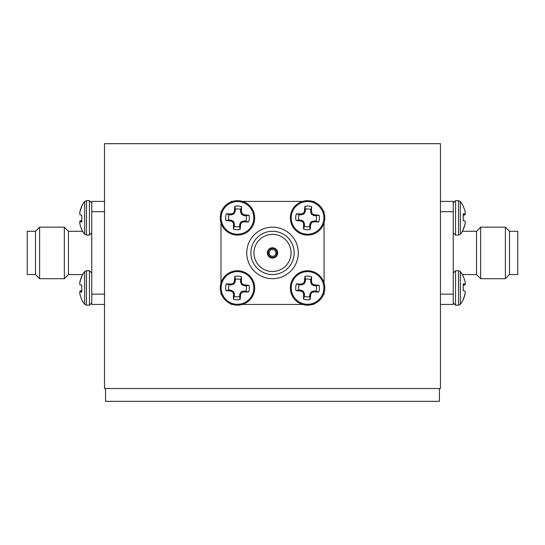 <?xml version="1.0" encoding="UTF-8"?>
<svg xmlns="http://www.w3.org/2000/svg" width="545" height="545" viewBox="0 0 545 545"><rect width="100%" height="100%" fill="white"/><g stroke="black" fill="none" stroke-linecap="round" stroke-linejoin="round"><path stroke-width="0.82" d="M440.462 388.537L104.511 388.537L104.511 143.682L440.462 143.682L440.462 388.537M509.507 274.564L517.75 274.564L517.75 231.278L509.507 231.278L509.507 274.564L505.385 278.686L505.385 227.156L480.649 227.156L480.649 278.686L505.385 278.686M464.946 213.967L463.202 214.124L464.946 213.967A26.344 1.642 175 0 0 463.202 213.817L463.202 220.527A26.344 1.642 5 0 1 464.946 220.977L465.008 221.052A26.14 11.452 5.6 0 1 465.246 221.856L465.246 222.265A26.14 24.634 15.1 0 1 465.008 223.941L464.946 224.213A26.344 26.187 125.6 0 1 463.202 229.023L463.202 229.738A26.371 26.371 0 0 1 462.364 231.278L476.528 231.278L476.528 274.564L480.649 278.686M440.462 304.444L453.242 304.444L453.242 201.391L440.462 201.391M453.242 211.698L440.462 211.698M440.462 294.143L453.242 294.143M458.543 270.749L455.538 270.749L455.538 305.166L458.543 305.166L460.348 304.294L458.543 305.166L458.543 270.749L460.348 271.621L460.348 304.294A26.371 26.371 0 0 0 463.202 299.811L463.202 299.096A26.344 26.187 125.6 0 0 464.946 294.293L465.008 294.014A26.14 24.634 15.1 0 0 465.246 292.345A26.14 24.634 15.1 0 1 465.232 292.467A26.14 8.441 5.3 0 1 465.246 292.515L465.185 292.869M465.246 291.929A26.14 11.452 5.6 0 0 465.008 291.132A26.14 11.452 5.6 0 1 465.246 291.929L465.246 292.345M465.008 291.132L464.946 291.05A26.344 1.642 5 0 0 463.202 290.601L463.202 283.891A26.344 1.642 175 0 1 464.946 284.04L463.202 284.197L465.008 284A26.14 8.441 174.7 0 0 465.246 283.4A26.14 8.441 174.7 0 1 465.232 283.448A26.14 24.634 164.9 0 1 465.246 283.57L465.001 284M465.246 283.039A26.14 23.387 168.7 0 0 465.008 281.458A26.14 23.387 168.7 0 1 465.246 283.039L465.246 283.4M476.528 274.564L462.364 274.564A26.371 26.371 0 0 1 463.202 276.104L463.202 276.397A26.344 26.187 125.6 0 1 464.946 281.186L465.008 281.458M464.899 294.457L465.008 294.464A26.14 23.387 11.3 0 0 465.246 292.876M463.202 299.518A26.344 26.187 54.4 0 0 464.946 294.729M463.202 284.94L465.008 284.783A26.14 11.452 174.4 0 0 465.246 283.986M465.008 284.783L463.202 285.015M463.202 285.314A26.344 1.642 175 0 0 464.946 284.865M465.008 213.919A26.14 8.441 174.7 0 0 465.246 213.327L465.246 212.966A26.14 23.387 168.7 0 0 465.008 211.378L464.946 211.113A26.344 26.187 125.6 0 0 463.202 206.323L463.202 206.024A26.371 26.371 0 0 0 460.348 201.548L460.348 234.214L458.543 235.093L455.538 235.093L453.242 232.79M465.246 213.497L465.001 213.926M463.202 214.866L465.008 214.71A26.14 11.452 174.4 0 0 465.246 213.912M465.008 214.71L463.202 214.934M463.202 215.241A26.344 1.642 175 0 0 464.946 214.784M465.246 222.435L465.185 222.796M464.899 224.383L465.008 224.383A26.14 23.387 11.3 0 0 465.246 222.803M463.202 229.438A26.344 26.187 54.4 0 0 464.946 224.656M465.008 211.378A26.14 23.387 168.7 0 1 465.246 212.966M463.202 206.323A26.344 26.187 125.6 0 1 464.946 211.113M465.008 221.052A26.14 11.452 5.6 0 1 465.246 221.856M305.432 279.285L304.907 276.397A26.344 2.296 93.6 0 0 304.457 281.186L305.302 281.411L304.212 283.754L301.617 284.872L299.212 284.776L296.412 283.891A11.854 11.854 0 0 0 295.996 290.601A26.344 2.296 3.6 0 0 300.779 291.05L301.003 290.213L303.354 291.296L304.464 293.898L304.369 296.296L303.49 299.096A11.854 11.854 0 0 0 310.194 299.518A26.344 2.296 -86.4 0 0 310.65 294.729L309.805 294.504L311.304 291.793L313.491 291.044L315.896 291.139A8.931 8.931 0 0 0 316.229 285.839L314.104 285.709L311.754 284.619L310.643 282.017L310.739 279.619A8.931 8.931 0 0 0 305.432 279.285L305.302 281.411M310.602 281.745L311.468 281.622A26.344 2.296 -86.4 0 0 311.617 276.819A11.854 11.854 0 0 0 304.907 276.397M299.212 284.776A8.931 8.931 0 0 0 298.878 290.076L295.996 290.601M290.376 286.881A17.208 17.208 0 0 0 306.474 305.132A17.208 17.208 0 0 0 324.731 289.034A17.208 17.208 0 0 0 308.627 270.783A17.208 17.208 0 0 0 290.376 286.881M308.572 271.655A16.336 16.336 0 0 0 291.248 286.936A16.336 16.336 0 0 0 306.528 304.26A16.336 16.336 0 0 0 323.853 288.979A16.336 16.336 0 0 0 308.572 271.655M311.468 281.622L310.643 282.017M311.393 284.204L312.108 283.57A26.14 2.275 -108.9 0 0 311.515 281.901M312.108 283.57L312.469 283.986L311.754 284.619M313.831 285.635L314.056 284.783A26.14 2.275 -153.9 0 0 312.469 283.986M314.056 284.783L314.104 285.709M313.77 291.01L313.886 291.875A26.344 2.296 3.6 0 0 318.689 292.025A11.854 11.854 0 0 0 319.111 285.314A26.344 2.296 -176.4 0 0 314.322 284.865M313.886 291.875L313.491 291.044M311.304 291.793L311.938 292.515A26.14 2.275 -18.9 0 0 313.607 291.916M311.938 292.515L311.522 292.876L310.895 292.161M309.873 294.232L310.725 294.464A26.14 2.275 -63.9 0 0 311.522 292.876M324.731 289.034A17.208 17.208 0 0 0 308.627 270.783M304.505 294.177L303.64 294.293A26.344 2.296 93.6 0 0 303.49 299.096M303.64 294.293L304.464 293.898M303.715 291.711L303 292.345A26.14 2.275 71.1 0 0 303.592 294.014M303 292.345L302.632 291.929L303.354 291.296M301.276 290.281L301.051 291.132A26.14 2.275 26.1 0 0 302.632 291.929M301.337 284.906L301.222 284.04A26.344 2.296 -176.4 0 0 296.412 283.891M301.222 284.04L301.617 284.872M303.803 284.122L303.17 283.4A26.14 2.275 161.1 0 0 301.501 284M303.17 283.4L303.579 283.039L304.212 283.754M305.227 281.683L304.382 281.458A26.14 2.275 116.1 0 0 303.579 283.039M304.369 296.296A8.931 8.931 0 0 0 309.669 296.63L310.194 299.518M298.878 290.076L301.003 290.213M309.669 296.63L309.805 294.504M310.739 279.619L311.617 276.819M316.229 285.839L319.111 285.314M315.896 291.139L318.689 292.025M298.279 252.921A25.765 25.765 0 0 1 272.514 278.686A25.765 25.765 0 0 1 246.749 252.921A25.765 25.765 0 0 1 272.514 227.156A25.765 25.765 0 0 1 298.279 252.921M291.064 252.921A18.55 18.55 0 0 0 272.514 234.37A18.55 18.55 0 0 0 253.963 252.921A18.55 18.55 0 0 0 272.514 271.471A18.55 18.55 0 0 0 291.064 252.921M250.877 252.921A21.643 21.643 0 0 0 272.514 274.564A21.643 21.643 0 0 0 294.157 252.921A21.643 21.643 0 0 0 272.514 231.278A21.643 21.643 0 0 0 250.877 252.921M277.671 252.921A5.15 5.15 0 0 0 272.514 247.771A5.15 5.15 0 0 0 267.363 252.921A5.15 5.15 0 0 0 272.514 258.071A5.15 5.15 0 0 0 277.671 252.921M230.569 303.722L231.291 304.444L232.545 304.444M242.409 304.444L302.625 304.444M312.483 304.444L313.736 304.444L314.465 303.722M324.043 292.89L324.043 294.143L323.314 294.865M324.043 283.025L324.043 222.81M324.043 212.952L324.043 211.698L323.314 210.97M312.483 201.391L313.736 201.391L314.465 202.12M302.625 201.391L242.409 201.391M232.545 201.391L231.291 201.391L230.569 202.12M220.991 212.952L220.991 211.698L221.713 210.97M220.991 222.81L220.991 283.025M220.991 292.89L220.991 294.143L221.713 294.865M267.479 253.33L269.141 253.33A3.399 3.399 0 0 1 269.141 252.505L267.479 252.505A5.048 5.048 0 0 0 272.514 257.969A5.048 5.048 0 0 0 277.548 252.505A5.048 5.048 0 0 0 272.514 247.873A5.048 5.048 0 0 0 267.479 252.505M277.548 252.505L275.893 252.505A3.399 3.399 0 0 0 269.141 252.505M275.893 252.505A3.399 3.399 0 0 1 275.893 253.33L277.548 253.33M276.928 253.33A4.428 4.428 0 0 1 268.106 253.33M269.141 253.33A3.399 3.399 0 0 0 275.893 253.33M268.106 252.505A4.428 4.428 0 0 1 276.928 252.505M246.149 285.839L249.038 285.314A26.344 2.296 -176.4 0 0 244.249 284.865L244.024 285.709L241.68 284.619L240.563 282.017L240.658 279.619L241.544 276.819A11.854 11.854 0 0 0 234.834 276.397A26.344 2.296 93.6 0 0 234.384 281.186L235.229 281.411L234.139 283.754L231.536 284.872L229.138 284.776L226.339 283.891A11.854 11.854 0 0 0 225.916 290.601A26.344 2.296 3.6 0 0 230.705 291.05L230.93 290.213L233.642 291.711L234.391 293.898L234.296 296.296A8.931 8.931 0 0 0 239.596 296.63L239.8 294.232L241.231 291.793L243.417 291.044L245.815 291.139A8.931 8.931 0 0 0 246.149 285.839L244.024 285.709M243.697 291.01L243.813 291.875A26.344 2.296 3.6 0 0 248.615 292.025A11.854 11.854 0 0 0 249.038 285.314M240.658 279.619A8.931 8.931 0 0 0 235.358 279.285L234.834 276.397M238.553 270.783A17.208 17.208 0 0 0 220.303 286.881A17.208 17.208 0 0 0 236.401 305.132A17.208 17.208 0 0 0 254.651 289.034A17.208 17.208 0 0 0 238.553 270.783M253.779 288.979A16.336 16.336 0 0 0 238.499 271.655A16.336 16.336 0 0 0 221.175 286.936A16.336 16.336 0 0 0 236.455 304.26A16.336 16.336 0 0 0 253.779 288.979M243.813 291.875L243.417 291.044M241.231 291.793L241.864 292.515A26.14 2.275 -18.9 0 0 243.533 291.916M241.864 292.515L241.449 292.876L240.815 292.161M239.8 294.232L240.652 294.464A26.14 2.275 -63.9 0 0 241.449 292.876M240.652 294.464L239.732 294.504M234.425 294.177L233.56 294.293A26.344 2.296 93.6 0 0 233.41 299.096A11.854 11.854 0 0 0 240.12 299.518A26.344 2.296 -86.4 0 0 240.57 294.729M233.56 294.293L234.391 293.898M233.642 291.711L232.926 292.345A26.14 2.275 71.1 0 0 233.519 294.014M232.926 292.345L232.558 291.929L233.274 291.296M231.203 290.281L230.978 291.132A26.14 2.275 26.1 0 0 232.558 291.929M236.401 305.132A17.208 17.208 0 0 0 254.651 289.034M231.264 284.906L231.148 284.04A26.344 2.296 -176.4 0 0 226.339 283.891M231.148 284.04L231.536 284.872M233.723 284.122L233.097 283.4A26.14 2.275 161.1 0 0 231.421 284M233.097 283.4L233.505 283.039L234.139 283.754M235.154 281.683L234.302 281.458A26.14 2.275 116.1 0 0 233.505 283.039M240.529 281.745L241.394 281.622A26.344 2.296 -86.4 0 0 241.544 276.819M241.394 281.622L240.563 282.017M241.312 284.204L242.034 283.57A26.14 2.275 -108.9 0 0 241.435 281.901M242.034 283.57L242.396 283.986L241.68 284.619M243.751 285.635L243.983 284.783A26.14 2.275 -153.9 0 0 242.396 283.986M229.138 284.776A8.931 8.931 0 0 0 228.805 290.076L225.916 290.601M235.358 279.285L235.229 281.411M228.805 290.076L230.93 290.213M245.815 291.139L248.615 292.025M239.596 296.63L240.12 299.518M234.296 296.296L233.41 299.096M239.596 226.556L240.12 229.438A26.344 2.296 -86.4 0 0 240.57 224.656L239.732 224.431L240.815 222.081L243.417 220.97L245.815 221.066L248.615 221.944A11.854 11.854 0 0 0 249.038 215.241A26.344 2.296 -176.4 0 0 244.249 214.784L244.024 215.629L241.68 214.539L240.563 211.944L240.658 209.539L241.544 206.746A11.854 11.854 0 0 0 234.834 206.323A26.344 2.296 93.6 0 0 234.384 211.113L235.229 211.331L233.723 214.042L231.264 214.832L229.138 214.696A8.931 8.931 0 0 0 228.805 220.003L231.203 220.207L233.642 221.631L234.391 223.818L234.296 226.223A8.931 8.931 0 0 0 239.596 226.556L239.732 224.431M234.425 224.097L233.56 224.213A26.344 2.296 93.6 0 0 233.41 229.023A11.854 11.854 0 0 0 240.12 229.438M245.815 221.066A8.931 8.931 0 0 0 246.149 215.766L249.038 215.241M236.401 235.059A17.208 17.208 0 0 0 254.651 218.961A17.208 17.208 0 0 0 238.553 200.703A17.208 17.208 0 0 0 220.303 216.808A17.208 17.208 0 0 0 236.401 235.059A17.208 17.208 0 0 0 254.651 218.961A17.208 17.208 0 0 0 238.553 200.703M236.455 234.186A16.336 16.336 0 0 0 253.779 218.906A16.336 16.336 0 0 0 238.499 201.582A16.336 16.336 0 0 0 221.175 216.862A16.336 16.336 0 0 0 236.455 234.186M233.56 224.213L234.391 223.818M233.642 221.631L232.926 222.265A26.14 2.275 71.1 0 0 233.519 223.941M232.926 222.265L232.558 221.856L233.274 221.222M231.203 220.207L230.978 221.052A26.14 2.275 26.1 0 0 232.558 221.856M230.978 221.052L230.93 220.132M231.264 214.832L231.148 213.967A26.344 2.296 -176.4 0 0 226.339 213.817A11.854 11.854 0 0 0 225.916 220.527A26.344 2.296 3.6 0 0 230.705 220.977M231.148 213.967L231.536 214.791M233.723 214.042L233.097 213.327A26.14 2.275 161.1 0 0 231.421 213.919M233.097 213.327L233.505 212.966L234.139 213.681M235.154 211.603L234.302 211.378A26.14 2.275 116.1 0 0 233.505 212.966M240.529 211.664L241.394 211.549A26.344 2.296 -86.4 0 0 241.544 206.746M241.394 211.549L240.563 211.944M241.312 214.131L242.034 213.497A26.14 2.275 -108.9 0 0 241.435 211.828M242.034 213.497L242.396 213.912L241.68 214.539M243.751 215.561L243.983 214.71A26.14 2.275 -153.9 0 0 242.396 213.912M243.697 220.936L243.813 221.801A26.344 2.296 3.6 0 0 248.615 221.944M243.813 221.801L243.417 220.97M241.231 221.72L241.864 222.435A26.14 2.275 -18.9 0 0 243.533 221.842M241.864 222.435L241.449 222.803L240.815 222.081M239.8 224.159L240.652 224.383A26.14 2.275 -63.9 0 0 241.449 222.803M240.658 209.539A8.931 8.931 0 0 0 235.358 209.212L234.834 206.323M246.149 215.766L244.024 215.629M235.358 209.212L235.229 211.331M234.296 226.223L233.41 229.023M228.805 220.003L225.916 220.527M229.138 214.696L226.339 213.817M298.878 220.003L295.996 220.527A26.344 2.296 3.6 0 0 300.779 220.977L301.003 220.132L303.354 221.222L304.464 223.818L304.369 226.223L303.49 229.023A11.854 11.854 0 0 0 310.194 229.438A26.344 2.296 -86.4 0 0 310.65 224.656L309.805 224.431L310.895 222.081L313.491 220.97L315.896 221.066L318.689 221.944A11.854 11.854 0 0 0 319.111 215.241A26.344 2.296 -176.4 0 0 314.322 214.784L314.104 215.629L311.393 214.131L310.602 211.664L310.739 209.539A8.931 8.931 0 0 0 305.432 209.212L305.227 211.603L303.803 214.042L301.337 214.832L299.212 214.696A8.931 8.931 0 0 0 298.878 220.003L301.003 220.132M301.337 214.832L301.222 213.967A26.344 2.296 -176.4 0 0 296.412 213.817A11.854 11.854 0 0 0 295.996 220.527M304.369 226.223A8.931 8.931 0 0 0 309.669 226.556L310.194 229.438M306.474 235.059A17.208 17.208 0 0 0 324.731 218.961A17.208 17.208 0 0 0 308.627 200.703A17.208 17.208 0 0 0 290.376 216.808A17.208 17.208 0 0 0 306.474 235.059A17.208 17.208 0 0 0 324.731 218.961A17.208 17.208 0 0 0 308.627 200.703M291.248 216.862A16.336 16.336 0 0 0 306.528 234.186A16.336 16.336 0 0 0 323.853 218.906A16.336 16.336 0 0 0 308.572 201.582A16.336 16.336 0 0 0 291.248 216.862M301.222 213.967L301.617 214.791M303.803 214.042L303.17 213.327A26.14 2.275 161.1 0 0 301.501 213.919M303.17 213.327L303.579 212.966L304.212 213.681M305.227 211.603L304.382 211.378A26.14 2.275 116.1 0 0 303.579 212.966M304.382 211.378L305.302 211.331M310.602 211.664L311.468 211.549A26.344 2.296 -86.4 0 0 311.617 206.746A11.854 11.854 0 0 0 304.907 206.323A26.344 2.296 93.6 0 0 304.457 211.113M311.468 211.549L310.643 211.944M311.393 214.131L312.108 213.497A26.14 2.275 -108.9 0 0 311.515 211.828M312.108 213.497L312.469 213.912L311.754 214.539M313.831 215.561L314.056 214.71A26.14 2.275 -153.9 0 0 312.469 213.912M313.77 220.936L313.886 221.801A26.344 2.296 3.6 0 0 318.689 221.944M313.886 221.801L313.491 220.97M311.304 221.72L311.938 222.435A26.14 2.275 -18.9 0 0 313.607 221.842M311.938 222.435L311.522 222.803L310.895 222.081M309.873 224.159L310.725 224.383A26.14 2.275 -63.9 0 0 311.522 222.803M304.505 224.097L303.64 224.213A26.344 2.296 93.6 0 0 303.49 229.023M303.64 224.213L304.464 223.818M303.715 221.631L303 222.265A26.14 2.275 71.1 0 0 303.592 223.941M303 222.265L302.632 221.856L303.354 221.222M301.276 220.207L301.051 221.052A26.14 2.275 26.1 0 0 302.632 221.856M315.896 221.066A8.931 8.931 0 0 0 316.229 215.766L319.111 215.241M309.669 226.556L309.805 224.431M316.229 215.766L314.104 215.629M299.212 214.696L296.412 213.817M305.432 209.212L304.907 206.323M310.739 209.539L311.617 206.746M84.652 234.214A26.371 26.371 0 0 1 81.798 229.738L81.798 229.438A26.344 26.187 -54.4 0 1 80.054 224.656L79.992 224.383A26.14 23.387 -11.3 0 1 79.754 222.803L79.754 222.435A26.14 8.441 -5.3 0 1 79.992 221.842L80.054 221.801A26.344 1.642 -5 0 0 81.798 221.944L81.798 215.241A26.344 1.642 -175 0 1 80.054 214.784L79.992 214.71A26.14 11.452 -174.4 0 1 79.754 213.912L79.754 213.497A26.14 24.634 -164.9 0 1 79.992 211.828L80.054 211.549A26.344 26.187 -54.4 0 1 81.798 206.746L81.798 206.024A26.371 26.371 0 0 1 84.652 201.548L84.652 234.214L86.457 235.093L86.457 200.669L89.462 200.669L91.758 202.972L89.462 200.669L89.462 235.093L91.758 232.79M79.754 213.327L79.815 212.966M80.101 211.385L79.992 211.378A26.14 23.387 -168.7 0 0 79.754 212.966M81.798 206.323A26.344 26.187 -125.6 0 0 80.054 211.113M80.047 221.801L81.798 221.645L79.992 221.842M79.754 222.265L79.999 221.835M81.798 220.902L79.992 221.052A26.14 11.452 -5.6 0 0 79.754 221.856M79.992 221.052L81.798 220.827M81.798 220.527A26.344 1.642 -5 0 0 80.054 220.977M79.992 214.71A26.14 11.452 -174.4 0 1 79.754 213.912M79.992 224.383A26.14 23.387 -11.3 0 1 79.754 222.803M81.798 229.438A26.344 26.187 -54.4 0 1 80.054 224.656M79.754 292.876A26.14 23.387 -11.3 0 0 79.992 294.464A26.14 23.387 -11.3 0 1 79.754 292.876L79.754 292.515A26.14 8.441 -5.3 0 1 79.992 291.916L80.054 291.875A26.344 1.642 -5 0 0 81.798 292.025L81.798 285.314A26.344 1.642 -175 0 1 80.054 284.865L79.992 284.783A26.14 11.452 -174.4 0 1 79.754 283.986L79.754 283.57A26.14 24.634 -164.9 0 1 79.768 283.448A26.14 8.441 -174.7 0 1 79.754 283.4L79.815 283.046M86.457 270.749L89.462 270.749L89.462 305.166L86.457 305.166L84.652 304.294L84.652 271.621L86.457 270.749L86.457 305.166L84.652 304.294A26.371 26.371 0 0 1 81.798 299.811L81.798 299.518A26.344 26.187 -54.4 0 1 80.054 294.729L79.992 294.464M35.493 274.564L35.493 231.278L39.615 227.156L39.615 278.686L35.493 274.564L27.25 274.564L27.25 231.278L35.493 231.278M68.472 231.278L64.351 227.156L64.351 278.686L68.472 274.564L68.472 231.278L82.636 231.278M104.511 201.391L91.758 201.391L91.758 304.444L104.511 304.444M91.758 294.143L104.511 294.143M104.511 211.698L91.758 211.698M84.652 271.621A26.371 26.371 0 0 0 81.798 276.104L81.798 276.819A26.344 26.187 -54.4 0 0 80.054 281.622L79.992 281.901A26.14 24.634 -164.9 0 0 79.754 283.57M79.992 284.783A26.14 11.452 -174.4 0 1 79.754 283.986M80.047 291.875L81.798 291.718L79.992 291.916M81.798 299.518A26.344 26.187 -54.4 0 1 80.054 294.729M79.754 292.345L79.999 291.916M81.798 290.976L79.992 291.132A26.14 11.452 -5.6 0 0 79.754 291.929M79.992 291.132L81.798 290.901M81.798 290.601A26.344 1.642 -5 0 0 80.054 291.05M80.101 281.458L79.992 281.458A26.14 23.387 -168.7 0 0 79.754 283.039M81.798 276.397A26.344 26.187 -125.6 0 0 80.054 281.186M439.427 388.537L439.427 401.318L105.539 401.318L105.539 388.537M455.538 235.093L455.538 200.669L458.543 200.669L458.543 235.093M476.528 231.278L480.649 227.156M509.507 231.278L505.385 227.156M460.348 304.294A26.371 26.371 0 0 0 463.202 299.811M455.538 270.749L453.242 273.045M455.538 305.166L453.242 302.87M463.202 276.104A26.371 26.371 0 0 0 460.348 271.621M455.538 200.669L453.242 202.972M460.348 234.214A26.371 26.371 0 0 0 463.202 229.738M458.543 200.669L460.348 201.548L458.543 200.669M86.457 235.093L89.462 235.093M86.457 200.669L84.652 201.548L86.457 200.669L89.462 200.669M89.462 305.166L91.758 302.87L89.462 305.166M64.351 278.686L39.615 278.686M68.472 274.564L82.636 274.564M64.351 227.156L39.615 227.156M89.462 270.749L91.758 273.045"/></g></svg>
